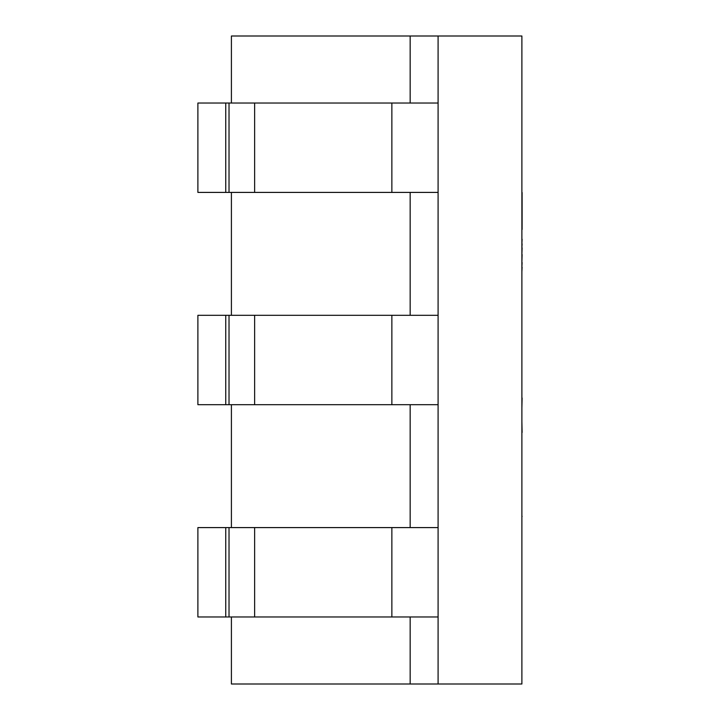 <?xml version="1.0" encoding="UTF-8"?>
<svg xmlns="http://www.w3.org/2000/svg" width="720" height="720" viewBox="0 0 720 720"><rect width="100%" height="100%" fill="white"/><g stroke="black" fill="none" stroke-linecap="round" stroke-linejoin="round"><path stroke-width="1.08" d="M231.408 616.968L231.408 684L438.093 684L438.093 36L521.892 36L521.892 684L438.093 684L438.093 36L410.166 36L410.166 103.032L410.166 36L231.408 36L231.408 103.032M410.166 684L410.166 616.968L410.166 684M410.166 527.589L410.166 404.694L410.166 527.589M410.166 315.306L410.166 192.411L410.166 315.306M231.408 527.589L231.408 404.694M231.408 315.306L231.408 192.411M225.747 404.694L225.747 315.306L197.892 315.306L197.892 404.694L438.093 404.694M225.747 315.306L438.093 315.306M225.747 616.968L225.747 527.589L197.892 527.589L197.892 616.968L438.093 616.968M225.747 527.589L438.093 527.589M225.747 192.411L225.747 103.032L197.892 103.032L197.892 192.411L438.093 192.411M225.747 103.032L438.093 103.032M521.892 516.321L521.892 480.078M521.892 576.873L521.892 521.163M521.892 516.987L522.108 516.321M521.892 183.717L521.892 150.3M521.892 314.55L521.892 281.133M522.108 432.468L521.892 421.677M521.892 338.715L521.892 325.656M521.892 367.155L521.892 343.206M521.892 397.98L521.892 374.517M521.892 407.934L522.108 397.98M522.108 229.455L522.108 192.501M521.892 237.204L521.892 239.202M521.892 243.855L522.108 239.202M521.892 247.806L522.108 243.855M521.892 254.529L522.108 247.806M521.892 262.575L522.108 254.529M521.892 267.183L522.108 262.575M521.892 271.719L522.108 267.183M391.86 404.694L391.86 315.306M254.637 404.694L254.637 315.306M229.023 404.694L229.023 315.306M391.86 616.968L391.86 527.589M254.637 616.968L254.637 527.589M229.023 616.968L229.023 527.589M391.86 192.411L391.86 103.032M254.637 192.411L254.637 103.032M229.023 192.411L229.023 103.032"/></g></svg>
